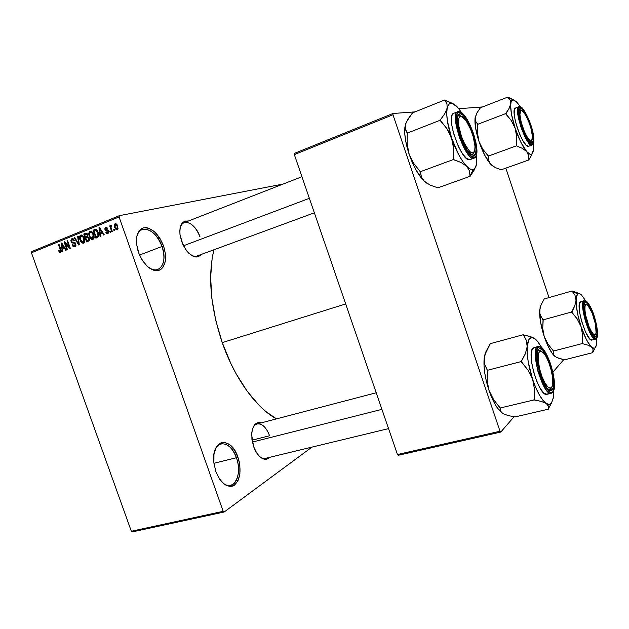 <?xml version="1.0" encoding="UTF-8"?>
<svg xmlns="http://www.w3.org/2000/svg" width="629" height="629" viewBox="0 0 629 629"><rect width="100%" height="100%" fill="white"/><g stroke="black" fill="none" stroke-linecap="round" stroke-linejoin="round"><path stroke-width="0.94" d="M147.917 266.924C159.255 276.217 168.171 262.474 162.03 246.474L163.579 245.97C167.188 258.244 165.781 266.311 159.334 270.179C151.841 271.72 145.134 266.484 139.221 254.47L136.462 243.8L136.815 236.103L139.379 230.481L141.36 228.728L143.711 227.777L146.329 227.643L149.12 228.327L154.773 231.999L159.829 238.187L163.579 245.97L165.474 254.21L165.238 261.727L162.887 267.404L161.008 269.275L158.736 270.384L156.157 270.674L153.374 270.14L147.603 266.649L142.327 260.398L138.404 252.355C134.653 239.02 136.422 230.827 143.711 227.777C151.801 227.494 158.422 233.556 163.579 245.97L162.03 246.474C165.529 258.228 164.153 265.886 157.91 269.44C154.883 270.478 151.558 269.644 147.917 266.924M221.589 481.743C232.628 493.757 243.281 475.414 236.41 457.747L237.904 457.149C241.599 469.879 240.451 479.196 234.452 485.093C227.383 488.45 221.196 483.976 215.896 471.671L213.899 462.975L213.946 454.523L216.014 447.651L219.749 443.406L222.061 442.47L224.545 442.376L229.656 444.648L234.334 449.837L237.904 457.149L239.106 461.277L239.853 465.523L239.901 473.747L238.021 480.619L234.452 485.093L232.187 486.193L229.711 486.453L224.498 484.401L219.631 479.212L215.896 471.671L213.899 463.023C210.691 439.223 231.055 435.315 237.904 457.149L236.41 457.747C240.797 469.564 237.935 483.976 230.646 485.336C227.659 485.965 224.639 484.762 221.589 481.743M269.723 457.314C265.218 461.238 260.508 459.162 255.586 451.103L253.636 446.637L251.922 439.372L251.844 432.367L252.426 429.308L254.698 424.677L256.302 423.278L258.126 422.554L261.31 422.845C255.555 421.524 252.339 425.574 251.679 434.993L253.636 446.637L256.703 452.99L258.598 455.506L260.642 457.44L264.817 459.304L266.79 459.17L269.731 457.314M201.17 254.47C196.971 258.991 191.821 257.347 185.712 249.556L181.639 241.505L179.98 234.358L179.823 230.985L180.13 227.942L182.056 223.271L185.429 221.038L188.244 221.078C182.033 220.488 179.304 225.135 180.059 235.018L183.078 244.996L186.892 251.136L189.109 253.534L193.716 256.53L195.933 257.025L197.97 256.821L201.17 254.47M213.931 463.274L236.41 457.747L213.931 463.274M139.481 255.075L162.03 246.474L139.481 255.075M388.557 428.616L265.564 458.321C263.512 458.785 261.389 458.054 259.179 456.127M252.04 440.19L269.589 435.74L252.04 440.19M314.351 212.814L197.089 255.972C195.029 256.695 192.733 256.192 190.194 254.47M222.241 342.624L345.683 303.941L222.241 342.624C234.664 378.446 256.388 408.135 276.485 418.875L265.65 411.374L259.4 405.65L247.244 391.317L236.032 373.642L230.969 363.782L222.241 342.624L215.763 320.42L211.839 298.264L210.636 277.247L212.138 258.37L213.907 249.784C207.68 276.139 210.463 307.086 222.241 342.624M119.376 215.661L283.152 184.045L119.376 215.661L119.07 216.95L31.45 252.795L131.335 531.261L223.177 511.322L119.07 216.95L223.177 511.322L224.176 511.998L311.968 447.117L224.176 511.998L223.177 511.322L131.335 531.261L132.373 531.89L224.176 511.998L132.373 531.89L131.335 531.261L31.45 252.795L31.82 251.537L119.376 215.661L119.07 216.95L31.45 252.795L31.82 251.537L119.376 215.661M84.184 240.136L83.791 238.493L84.388 238.36L83.791 238.493L83.295 242.291L84.679 241.984L83.633 243.211L82.053 242.998L80.685 241.489L79.529 237.259L80.064 235.616L81.314 234.987L82.666 235.545L83.775 236.968L84.813 241.355L84.687 241.968L83.146 242.338L80.622 239.924C79.883 238.242 80.032 236.936 81.078 236.024L83.594 236.653L82.91 236.795L83.791 238.493L82.297 236.205L80.536 236.449L80.3 238.823L81.652 241.748L83.492 242.189L84.184 240.113M114.297 229.451L114.706 230.607L114.116 230.843L113.707 229.687L114.297 229.451L113.707 229.687L114.116 230.843L114.706 230.607L114.297 229.451M111.294 228.508L112.371 231.543L111.789 231.779L109.713 225.929L110.295 225.693L110.625 226.621L110.822 225.386L111.616 225.394L111.75 226.298L110.963 226.943L111.294 228.508L110.979 227.273L111.75 226.298L111.616 225.394L110.956 225.308L110.625 226.621L110.295 225.693L109.713 225.929L111.789 231.779L112.371 231.543L111.294 228.508M110.303 231.063L110.704 232.211L110.122 232.447L109.721 231.299L110.303 231.063L109.721 231.299L110.122 232.447L110.704 232.211L110.303 231.063M108.581 231.032L108.369 233.131L107.402 233.579L106.505 233.233L105.774 232.172L106.317 231.834L107.41 232.683L108.109 231.606L107.716 230.937L105.31 230.269L104.815 228.956L105.2 227.753L107.064 227.706L107.614 228.571L107.072 228.909L105.994 228.272L105.562 229.42L107.732 229.884L108.581 231.032L105.507 229.286L105.994 228.272L107.072 228.909L107.614 228.571L105.68 227.446L104.964 229.64L108.054 231.409L107.59 232.628L106.317 231.834L105.774 232.172L107.85 233.477L108.581 231.032M100.318 233.658L100.664 236.245L100.066 236.488L98.973 227.792L99.579 227.541L104.257 234.806L103.651 235.049L102.307 232.856L100.318 233.658L102.307 232.856L103.651 235.049L104.257 234.806L99.579 227.541L98.973 227.792L100.066 236.488L100.664 236.245L100.318 233.658M92.919 239.476L91.331 239.272L89.947 237.754L88.831 233.139L89.334 231.842L90.301 231.236L91.645 231.527L92.762 232.667L94.153 236.834L93.878 238.509L92.919 239.476L94.122 237.605L93.666 234.523C93.029 232.423 91.889 231.33 90.23 231.252L90.026 231.323C88.634 232.502 88.398 234.192 89.318 236.394L90.843 238.886L92.038 238.627L90.843 238.886L92.919 239.476M60.526 252.496L59.472 252.292L58.473 250.546L58.984 250.224L59.904 251.592L60.604 251.018L58.395 244.327L58.945 244.107L61.217 251.616L60.526 252.496L60.832 249.391L58.945 244.107L58.395 244.327L60.604 250.751L60.156 251.6L58.984 250.224L58.473 250.546L59.472 252.292L61.123 251.914L59.472 252.292L60.526 252.496M62.491 248.927L62.845 251.443L62.271 251.679L61.155 243.203L61.728 242.967L66.273 250.067L65.699 250.303L64.386 248.156L62.491 248.927L64.386 248.156L65.699 250.303L66.273 250.067L61.728 242.967L61.155 243.203L62.271 251.679L62.845 251.443L62.491 248.927M65.219 243.337L67.452 249.595L66.902 249.815L64.111 242L64.701 241.756L69.261 247.095L67.02 240.813L67.578 240.585L70.369 248.424L69.78 248.659L65.219 243.337L69.78 248.659L70.369 248.424L67.578 240.585L67.02 240.813L69.261 247.095L64.701 241.756L64.111 242L66.902 249.815L67.452 249.595L65.219 243.337L65.919 243.187L65.219 243.337M75.779 243.753L75.897 245.593L75.197 246.56L74.033 246.859L72.799 246.12L72.076 244.823L72.594 244.5L74.301 245.876L75.142 245.357L75.307 244.28L74.662 243.234L72.311 242.951L71.439 242.244L70.873 240.648L71.297 239.114L72.241 238.611L73.365 238.894L74.395 240.38L73.876 240.71L73.2 239.72L72.225 239.625L71.549 240.388L71.722 241.52L72.359 242.157L74.749 242.393L75.779 243.753L74.269 242.228L72.099 242.039L71.635 241.308L72.225 239.625L73.876 240.71L74.395 240.38L72.115 238.635L71.069 241.505L75.228 243.997L74.419 245.853L72.594 244.5L72.076 244.823L74.631 246.812L75.779 243.753M78.248 236.237L79.293 244.838L78.751 245.051L74.293 237.848L74.867 237.613L78.664 244.036L77.658 236.48L78.248 236.237L77.658 236.48L78.664 244.036L74.867 237.613L74.293 237.848L78.751 245.051L79.293 244.838L78.248 236.237M89.216 238.187L89.129 240.655L86.574 241.913L83.751 233.996L86.833 233.343L87.848 234.884L87.753 236.551L89.216 238.187L87.753 236.551L87.769 234.641L85.803 233.178L83.751 233.996L86.574 241.913L88.319 241.206L89.216 238.187M98.305 232.581L98.659 236.473L95.899 238.163L93.068 230.198L95.742 229.341L97.534 230.898L98.305 232.581L95.624 229.326L93.068 230.198L95.899 238.163L97.566 237.487C99.012 236.425 99.256 234.79 98.305 232.581M117.741 225.96L117.882 229.113L116.113 229.648L114.329 226.817L114.384 224.238L115.917 223.617L117.316 224.978L117.741 225.96L115.052 223.641L114.502 227.336L117.033 229.774L117.741 225.96M398.283 455.278L500.763 432.068L514.121 416.705L500.763 432.068L500.016 431.242L392.968 114.769L294.341 154.608L397.457 454.523L500.016 431.242L500.763 432.068L398.283 455.278L397.457 454.523L398.283 455.278M552.883 372.148L563.788 359.607L552.883 372.148M294.474 153.358L393.007 113.487L414.998 111.883L393.007 113.487L392.968 114.769L500.016 431.242L397.457 454.523L294.341 154.608L294.474 153.358L294.341 154.608L392.968 114.769L393.007 113.487L294.474 153.358M458.785 108.691L482.522 106.954L458.785 108.691M548.999 297.596L505.818 168.14L548.999 297.596M158.461 236.174L157.997 238.352L158.461 236.174M180.059 228.366C180.775 225.394 182.151 223.499 184.179 222.666C190.375 221.667 195.658 226.424 200.022 236.944C195.58 223.091 182.261 217.013 180.059 228.366M252.551 428.86C253.621 426.132 255.162 424.489 257.175 423.93C262.136 423.372 266.271 427.311 269.589 435.74M136.477 238.132C137.279 233.681 139.158 230.835 142.123 229.585C150.064 228.193 156.7 233.823 162.03 246.474C156.479 229.003 138.529 222.548 136.477 238.132M214.623 451.245C216.038 447.172 218.208 444.727 221.141 443.909C227.368 443.178 232.463 447.793 236.41 457.747C231.637 443.02 218.42 438.649 214.623 451.245M59.063 250.413L58.473 250.546L59.063 250.413M61.249 251.341L60.227 251.576L61.249 251.341M61.178 250.617L60.604 250.751L61.178 250.617M60.887 249.548L60.305 249.674L60.887 249.548M58.977 244.201L58.395 244.327L58.977 244.201M61.791 243.061L61.155 243.203L61.791 243.061M64.968 248.03L64.386 248.156L64.968 248.03M62.35 247.936L61.776 243.879L62.247 243.777L61.776 243.879L62.656 245.357L63.183 245.247L62.656 245.357L63.875 247.323L64.433 247.197L62.35 247.936L64.59 247.441L62.35 247.936L63.875 247.323L61.776 243.879L62.35 247.936M64.779 241.851L64.111 242L64.779 241.851M69.85 246.961L69.261 247.095L69.85 246.961M67.61 240.687L67.02 240.813L67.61 240.687M72.681 244.689L72.076 244.823L72.681 244.689M75.92 245.499L74.419 245.853M75.818 243.863L75.228 243.997L75.818 243.863M75.126 242.676L73.31 243.069L75.126 242.676M71.667 241.379L71.069 241.505L71.667 241.379M72.461 238.588L71.887 238.713L72.461 238.588M74.93 237.715L74.293 237.848L74.93 237.715M79.183 243.918L78.664 244.036L79.183 243.918M79.018 242.574L78.46 242.7L79.018 242.574M78.255 236.347L77.658 236.48L78.255 236.347M80.064 240.136L81.573 242.621L82.737 242.362L81.573 242.621L83.633 243.211L84.813 241.355L84.357 238.289C83.728 236.197 82.588 235.112 80.944 235.034L80.748 235.097C79.372 236.276 79.144 237.951 80.064 240.136L80.654 240.011L80.064 240.136M81.29 234.987L80.748 235.097L81.29 234.987M88.068 237.251L87.824 236.567L88.068 237.251M86.896 233.964L86.692 233.383L83.751 233.996L86.81 233.328L86.896 233.964M86.22 233.131L85.505 233.28L86.22 233.131M85.489 237.054L84.648 234.688L86.039 234.145L87.848 234.876L87.25 235.002L87.117 236.307L87.903 236.142L86.55 236.63L87.84 236.355L85.489 237.054L87.801 236.559L85.489 237.054L87.187 236.237L87.25 235.002L86.44 234.098L84.648 234.688L85.489 237.054M86.81 240.758L85.819 237.982L87.25 237.424L89.255 238.289L88.65 238.422L88.555 239.94L89.452 239.743L86.81 240.758L89.365 240.199L86.81 240.758L88.736 239.625L88.532 238.124L87.675 237.377L85.819 237.982L86.81 240.758M89.923 236.26L89.318 236.394L89.923 236.26M90.584 231.205L90.026 231.323L90.584 231.205M89.892 236.174C89.145 234.483 89.302 233.17 90.356 232.25L92.903 232.879L92.211 233.021L93.092 234.727L93.697 234.593L93.092 234.727L92.589 238.548L93.98 238.249L92.432 238.595L90.089 236.677L91.944 238.611L93.43 237.44L93.006 234.499L91.347 232.298L90.254 232.298L89.57 233.131L89.892 236.174M96.19 230.183L95.978 229.601L93.068 230.198L96.221 229.499L96.19 230.183M95.694 229.333L94.665 229.546L95.694 229.333M96.135 236.999L93.965 230.898L96.937 230.088L95.852 230.316L97.731 232.809L98.336 232.675L97.731 232.809L98.187 234.845L98.816 234.711L97.165 236.59L98.737 236.252L96.135 236.999L98.667 236.457L96.135 236.999L97.975 235.993L97.731 232.809L96.182 230.434L93.965 230.898L96.135 236.999M102.574 232.801L102.496 232.156L102.574 232.801M99.649 227.651L98.973 227.792L99.649 227.651M102.92 232.73L102.307 232.856L102.92 232.73M100.176 232.651L99.618 228.484L100.113 228.382L99.618 228.484L100.522 229.994L101.08 229.876L100.522 229.994L101.78 231.999L102.37 231.873L100.176 232.651L102.543 232.148L100.176 232.651L101.78 231.999L99.618 228.484L100.176 232.651M106.419 232.038L105.774 232.172L106.419 232.038M108.731 232.384L107.59 232.628L108.731 232.384M108.66 231.283L108.054 231.409L108.66 231.283M108.479 230.78L107.716 230.937L108.479 230.78M108.377 230.56L107.032 230.851L108.377 230.56M105.617 229.499L104.964 229.64L105.617 229.499M106.191 227.336L105.68 227.446L106.191 227.336M107.3 227.997L106.293 228.209M110.334 231.165L109.721 231.299L110.334 231.165M110.334 225.795L109.713 225.929L110.334 225.795M111.097 226.526L110.625 226.621L111.097 226.526M114.329 229.561L113.707 229.687L114.329 229.561M115.123 227.211L114.502 227.336L115.123 227.211M115.508 223.547L115.052 223.641L115.508 223.547M115.083 227.1L115.437 224.451L117.175 226.251L117.796 226.126L117.175 226.251L116.923 228.877L118.071 228.634L116.821 228.909L115.374 227.8L116.624 228.925L117.45 228.083L117.041 225.897L115.948 224.506L114.903 224.938L115.083 227.1M493.6 166.669L490.872 164.452L495.18 167.479L501.101 169.822L528.674 160.018L501.101 169.822L495.18 167.479L490.872 164.452L494.032 166.874M510.724 101.717L510.764 103.714C511.086 101.19 511.88 99.885 513.146 99.799L507.745 97.306L510.135 100.019L510.764 103.714L509.144 108.298L505.692 113.613L477.686 124.314L475.555 121.224L475.162 117.458L476.931 112.929L480.391 107.787L507.768 97.11L510.135 100.019L510.724 101.717M530.585 142.162L531.702 140.55L530.255 142.185L531.922 142.807L530.593 142.17M521.331 110.46L519.853 109.831L520.521 108.44C525.844 107.237 537.496 142.398 531.922 142.807L529.87 141.847L527.236 138.38L521.866 126.303L519.074 113.81L519.271 109.902L519.766 108.848L521.48 108.691L523.886 111.105L526.622 115.673L529.28 121.704L532.283 131.532L533.211 137.201L533.093 141.163L531.922 142.807L529.657 141.643C524.877 137.264 518.076 117.568 519.082 110.971L520.521 108.44L519.853 109.831L521.331 110.46L519.208 110.154L519.853 109.831L519.208 110.154L521.331 110.46M519.247 106.639L518.925 106.718C516.472 106.757 517.219 113.818 521.174 127.899C526.638 140.841 530.247 146.557 531.992 145.047L532.393 144.222C530.569 145.692 526.937 139.732 521.504 126.358C517.958 112.67 517.47 106.222 520.049 107.016L519.35 106.615L520.049 107.016L518.689 108.597L518.477 112.827L519.468 119.07L521.504 126.358L527.314 139.441L530.168 143.192L532.393 144.222L533.651 142.429L533.777 138.136L530.797 124.943L525.16 112.135L522.322 108.282L520.049 107.016C521.976 105.947 525.553 111.915 530.797 124.943C534.28 138.223 534.807 144.646 532.393 144.222L531.992 145.047C526.457 147.508 512.902 107.818 518.925 106.718L515.528 108.015C509.443 109.147 522.99 148.766 528.58 146.282L528.855 146.18M475.037 118.362L475.555 121.224L477.726 124.117L477.49 133.309L479.062 141.69L475.555 127.805L475.037 118.362C474.557 124.172 475.901 131.948 479.062 141.69L482.813 149.238L488.308 156.102L516.417 145.857L488.308 156.102L488.717 160.623L490.872 164.452L484.707 155.182L479.062 141.69C482.655 152.069 486.594 159.656 490.872 164.452L488.717 160.623L488.183 155.717L482.813 149.238L479.062 141.69L477.49 133.309L477.686 124.314L505.692 113.613L511.306 120.556L515.135 128.23L511.463 114.124L510.638 105.782L511.086 102.055L511.597 100.837L513.146 99.799L516.543 101.709L519.137 105.263L516.063 101.418M516.11 101.45L520.348 106.765L516.433 101.599L507.768 97.11L513.767 99.854L507.768 97.11L480.391 107.787L476.931 112.929L475.068 118.299M528.674 160.018L531.906 154.671L528.674 160.018M532.905 152.234L533.376 149.922L532.063 153.932L530.318 154.38L526.662 151.573L528.572 155.512L528.525 159.852L528.572 155.512L527.904 153.468L520.733 142.012L515.135 128.23L516.692 136.76L516.417 145.857L522.44 148.381L526.662 151.573C522.605 146.581 518.76 138.797 515.135 128.23C511.715 117.615 510.261 109.446 510.764 103.714L509.144 108.298L505.826 113.998L511.306 120.556L515.135 128.23L516.692 136.76L516.417 145.857L522.44 148.381L526.662 151.573C530.381 155.678 532.598 155.332 533.313 150.551L533.188 144.033L533.376 149.922M515.544 108.007L514.428 109.58L514.184 113.935L515.182 120.375L517.282 127.891L520.136 135.29L523.304 141.383L526.269 145.228L528.58 146.282M528.722 146.243L532.126 145.008C538.448 139.095 525.301 106.521 519.53 106.6M505.724 113.409L505.826 113.998L505.724 113.409M520.694 122.419L521.229 122.356C519.011 112.583 519.617 108.959 523.029 111.467C526.103 114.989 528.785 120.776 531.088 128.835L532.441 136.469L531.717 140.534L530.255 142.185L531.702 140.55L530.161 140.503L529.123 139.622L526.756 136.265L524.279 131.249L521.229 122.356L519.892 114.604L520.702 110.665L522.314 110.853L525.702 115.217L529.233 122.993L531.088 128.835C532.189 133.073 532.629 136.351 532.401 138.663C531.922 145.684 524.389 134.865 521.229 122.356L520.694 122.419M462.221 140.55L462.905 140.165C456.418 125.242 457.401 110.539 464.1 118.197C466.364 120.65 468.534 124.353 470.626 129.307L465.955 120.501L461.513 116.334L459.429 116.963L458.793 118.315L458.777 125.91L461.521 136.572L464.446 143.538L469.328 151.054L470.822 152.383L473.283 152.933L474.738 150.724L474.989 146.117L473.11 136.344L470.626 129.307C473.739 137.067 475.194 143.624 475.005 148.979C473.299 156.196 469.265 153.256 462.905 140.165L462.221 140.55M461.316 116.286C459.713 115.146 458.486 115.186 457.629 116.396L458.596 115.579L461.316 116.286L459.076 115.461L457.629 116.396L459.076 115.461L461.316 116.286M158.712 239.476L159.035 236.976L158.712 239.476M183.464 245.774L309.366 198.316L183.464 245.774M474.069 152.281L472.442 154.624L471.2 154.64C472.599 154.993 473.558 154.199 474.069 152.281L472.214 154.687L473.802 155.481L469.525 153.122C463.502 147.005 456.552 127.467 457.307 118.692C457.519 115.587 458.36 113.951 459.838 113.778L459.076 115.461L459.838 113.778L461.23 114.061L462.826 115.138L466.372 119.416L469.949 125.934L473.039 133.71L475.194 141.619L476.106 148.523L475.626 153.397L473.802 155.481L470.885 154.404L467.3 150.268L463.604 143.671L460.381 135.628L458.164 127.428L457.283 120.383L457.888 115.594L458.706 114.289L459.838 113.778C467.732 112.221 481.924 154.655 473.802 155.481L471.2 154.64L472.214 154.687L474.069 152.281M593.831 336.177L595.341 334.714L593.831 336.177L594.837 335.784L593.831 336.177M589.027 326.569L588.563 326.868L589.027 326.569L591.276 331.286L593.414 334.188L595.097 334.856L596.08 333.213L595.529 324.407L592.141 312.943C595.246 321.207 596.575 327.882 596.127 332.961C594.971 336.759 592.604 334.628 589.027 326.569C584.026 314.657 583.468 299.947 588.091 305.592L592.141 312.943L587.832 305.324L586.126 304.515L585.08 306.008L584.876 309.617L585.552 314.807L589.027 326.569M584.388 304.004L586.464 304.491L584.388 304.004M548.488 389.595C549.825 390.066 550.807 389.406 551.436 387.629L549.683 389.705L548.488 389.595L550.705 389.021L552.325 389.925C551.02 391.395 549.251 390.758 546.994 387.999C541.388 381.355 535.829 361.258 537.268 352.932L538.683 349.189L537.732 350.856L538.715 350.204L541.31 351.171C539.839 349.928 538.652 349.826 537.732 350.856L538.715 350.204L541.31 351.171L537.874 350.707L538.683 349.189L539.768 348.623L542.528 349.881L545.697 354.08L548.818 360.566L552.427 372.423L553.606 380.081L553.583 386.23L552.325 389.925L551.279 390.64L550.005 390.554L546.963 387.959L543.66 382.487L540.625 374.978L538.345 366.628L537.182 358.774L537.308 352.657L538.683 349.189C544.635 342.129 558.505 383.611 552.325 389.925L550.705 389.021L549.683 389.705L548.488 389.595M539.816 369.608L539.077 369.75L539.816 369.608L538.416 362.398L538.11 356.344L538.943 352.382L540.759 351.068L543.267 352.562L546.09 356.604L548.803 362.556L551.02 369.545C552.569 375.725 553.095 380.734 552.592 384.578C551.562 393.707 543.432 384.453 539.816 369.608C536.765 353.938 538.125 348.49 543.888 353.262C546.711 356.918 549.086 362.351 551.02 369.545L552.411 376.559L552.773 382.574L552.034 386.67L550.289 388.211L547.788 386.906L544.911 382.912L542.104 376.826L539.816 369.608M381.937 409.361L252.371 442.061L381.937 409.361M422.995 179.996L416.335 170.53L412.459 162.762L409.141 154.215L407.16 144.041L407.246 133.128L440.198 120.225L446.967 128.701L449.593 133.199L452.951 143.215L453.595 148.452L453.407 159.522L420.29 171.741L413.693 163.383L409.141 154.215C413.064 165.435 417.68 174.029 422.995 179.996L427.767 183.872L424.591 181.592L430.267 185.138L437.8 187.859L470.185 176.277L437.8 187.859L430.267 185.138L424.591 181.592L421.422 177.087L420.29 171.741L453.407 159.522L461.112 162.51L466.694 166.292L469.517 170.954L469.989 176.081L473.189 169.484L474.376 168.871L476.082 166.032L476.766 162.227L476.562 154.616L476.829 161.26L475.807 166.709L476.578 163.87C476.059 167.117 474.926 168.989 473.189 169.484L470.233 176.018L475.61 167.228M453.745 113.291L452.086 115.186L451.528 117.481L451.653 124.22L453.399 132.916L458.423 146.549L462.574 153.901L466.608 158.492L469.894 159.656L473.912 158.186C465.743 161.567 448.996 113.652 457.715 111.726L459.264 112.056C462.173 110.712 466.93 117.906 473.535 133.631C477.576 149.726 477.859 157.572 474.376 157.195L474.164 158.115L469.894 159.656L474.164 158.115C483.269 155.505 468.118 110.759 458.635 111.545M423.168 180.091L421.422 177.087L420.502 171.945L413.693 163.383L409.141 154.215L407.16 144.041L407.309 132.876L405.084 128.395L405.768 123.378L404.706 129.315C404.471 136.257 405.949 144.552 409.141 154.215L405.736 141.305L404.754 133.576L404.879 127.2L406.358 121.987L412.514 112.882L444.609 100.011L452.204 103.298L444.554 100.247L446.92 103.573L447.172 108.094C445.961 115.115 447.439 125.108 451.622 138.058L447.353 120.839L446.724 113.637L447.172 108.094L444.774 113.707L440.198 120.225L407.246 133.128L405.273 129.299L405.359 124.66L407.946 119.133L412.514 112.882L444.609 100.011L446.92 103.573L447.172 108.094L444.774 113.707L440.253 119.974L440.363 120.697L446.967 128.701L451.622 138.058C456.119 150.952 461.143 160.364 466.694 166.292L462.771 161.456L458.761 154.813L451.622 138.058L453.595 148.452L453.25 159.051L453.611 159.727L461.112 162.51L466.694 166.292C469.265 168.855 471.428 169.916 473.189 169.484L470.248 169.02L466.694 166.292L469.517 170.954L470.185 176.277L474.423 169.704M457.653 107.37L461.757 112.811L457.653 107.37L452.463 103.486L449.719 103.643L448.634 104.571L447.172 108.094C448.713 102.165 452.031 101.741 457.126 106.804L457.653 107.37M458.305 111.592L453.713 113.299C444.907 115.264 461.639 163.06 469.894 159.656L470.17 159.577M474.376 157.195L475.532 156.472L476.35 154.923L476.861 149.647L475.87 142.185L473.535 133.631L470.201 125.226L466.333 118.181L462.496 113.542L459.264 112.056L458.038 112.607L457.141 114.014L456.489 119.188L457.432 126.822L459.846 135.707L463.337 144.426L467.339 151.573L471.223 156.039L474.376 157.195C471.616 159.113 466.773 151.951 459.846 135.707C455.734 119.015 455.538 111.129 459.264 112.056L457.715 111.726C454.169 112.088 454.783 120.831 459.563 137.955C466.521 153.397 471.302 160.143 473.912 158.186L474.376 157.195M440.198 120.225L440.363 120.697L440.198 120.225M453.407 159.522L453.25 159.051L453.407 159.522M553.528 355.047L555.061 356.517L552.388 353.647L548.142 346.367L544.227 336.554L542.733 328.432L543.047 319.878L571.675 311.976L543.047 319.878L540.453 315.396L539.784 313.014L539.651 310.411L541.058 304.908L544.203 298.964L572.178 290.968L574.992 295.253L576.038 300.19C576.109 296.974 576.636 294.899 577.619 293.963L572.17 291.211L574.992 295.253L576.038 300.19L574.788 305.804L571.675 311.976L577.304 319.052L581.102 326.679L582.58 334.935L582.187 343.583L553.465 351.045L547.945 344.055L544.227 336.554C547.128 345.038 550.233 351.21 553.528 355.047L556.775 357.555L564.52 359.827L592.683 352.672L564.52 359.827L558.961 358.42L555.061 356.517L553.363 354.033L553.465 351.045L582.187 343.583L587.824 345.117L591.63 347.129L593.076 349.685L592.683 352.672L594.326 349.449M596.19 336.507L594.837 335.784L596.19 336.507L594.539 336.704L592.266 334.29L587.289 323.337L584.27 310.191L584.144 305.38L585.009 302.793C589.027 297.832 600.459 332.332 596.19 336.507C595.506 337.301 594.539 337.01 593.289 335.619C588.713 330.925 582.871 310.993 584.223 304.751L585.009 302.793L585.764 302.463L587.793 303.768L590.214 307.447L592.683 312.935L595.687 322.732L596.795 328.92L596.976 333.763L596.19 336.507M584.435 303.854L585.009 302.793L584.435 303.854M580.826 301.621L583.736 300.976C581.856 301.511 582.391 308.171 585.332 320.955C590.018 334.164 593.43 340.21 595.553 339.11C590.419 341.649 578.853 304.326 583.736 300.976L580.268 301.951C575.323 305.309 586.865 342.569 592.062 340.022L595.553 339.11L596.654 337.891C595.349 340.855 592.133 336.106 587.006 323.644C583.327 309.57 582.501 302.156 584.545 301.401L583.736 300.976L584.27 300.662L585.866 301.149M591.928 340.045L589.672 338.811L585.457 331.876L581.573 321.081L579.867 313.588L579.191 307.251L579.639 303.044L580.811 301.629L584.27 300.662L583.736 300.976L584.545 301.401C585.953 298.838 589.129 303.642 594.083 315.821C597.692 329.447 598.549 336.806 596.654 337.891L597.495 334.911L597.298 329.675L594.083 315.821L588.838 304.169L586.385 301.417L584.545 301.401L583.61 304.2L583.736 309.405L585.882 319.949L591.032 333.236L593.697 337.152L594.869 338.119L596.654 337.891L595.553 339.11M582.556 296.369L585.623 300.804L581.518 294.985L579.333 293.554L577.619 293.963C578.609 293.083 579.907 293.421 581.518 294.985M592.683 352.405L593.076 349.685L591.63 347.129C588.139 343.788 584.632 336.971 581.102 326.679C577.729 316.206 576.038 307.377 576.038 300.19L574.788 305.804L571.8 312.354L577.304 319.052L581.102 326.679L582.58 334.935L582.187 343.583L587.824 345.117L591.63 347.129C594.122 349.189 595.726 348.387 596.434 344.731L596.63 338.316L596.394 344.951L595.396 347.507L594.657 348.112L592.754 347.931L590.403 345.864L586.377 339.534L581.102 326.679L578.035 315.734L576.306 305.639L576.172 298.004L577.619 293.963L572.17 291.211L579.907 293.774L572.178 290.968L544.203 298.964L541.058 304.908L539.651 310.411L540.885 305.089M553.89 355.259L553.363 354.033L553.599 351.155L547.945 344.055L544.227 336.554L540.578 322.292L539.651 310.411C539.383 317.551 540.909 326.262 544.227 336.554L542.733 328.432L543.173 320.247L540.453 315.396L539.784 313.014L540.083 307.754M571.682 311.717L571.8 312.354L571.682 311.717M541.152 304.688L539.918 308.061M553.717 394.194L553.371 397.858L551.484 403.079L548.244 408.968L551.484 403.079L549.18 404.423L546.247 403.464L548.386 406.098L548.315 409.188L515.049 416.917L548.315 409.188L548.386 406.098L547.662 404.722L542.89 400.217L539.336 394.878L535.845 387.81L532.677 379.507L534.54 389.5L534.17 399.902L541.31 401.42L546.247 403.464C541.561 399.965 537.032 391.985 532.677 379.507L528.203 361.714L527.228 353.529L527.188 346.634L525.349 353.765L521.284 361.541L528.069 370.214L532.677 379.507C528.564 366.754 526.732 355.802 527.188 346.634L528.847 339.676L529.807 338.41L532.252 337.576L535.224 338.984L536.851 340.501L541.86 347.751L537.701 341.468L535.224 338.992C530.695 335.713 528.014 338.26 527.188 346.634L525.349 353.765L521.307 361.211L521.433 362.005L528.069 370.214L532.677 379.507L534.54 389.5L534.343 400.013L541.31 401.42L546.247 403.464C548.409 404.864 550.155 404.73 551.484 403.079L553.481 397.096L553.52 390.884L553.717 394.194M552.875 392.079C559.016 384.319 546.373 343.505 538.125 346.406L533.046 348.065L538.125 346.406L537.15 346.98L538.117 347.507C540.264 343.984 544.415 349.465 550.595 363.947C554.825 380.553 555.588 389.776 552.883 391.6L552.396 392.488L552.907 391.678M502.972 413.646L508.043 415.549L515.049 416.917L508.043 415.549L502.972 413.646L500.495 411.107L500.118 408.017L534.17 399.902L500.118 408.017L493.498 399.47L488.985 390.365L487.113 380.576L487.373 370.308L521.284 361.541L487.373 370.308L484.723 364.443L484.133 361.361L484.912 354.591L490.337 343.646L523.328 334.691L526.308 340.281L527.188 346.634L526.308 340.281L523.328 334.691L490.337 343.646L486.241 351.068L484.188 358.027L485.352 352.908L486.146 351.273L484.188 358.027C483.355 367.108 484.951 377.887 488.985 390.365L486.453 381.63L484.747 372.911L483.976 364.851L484.188 358.027L484.723 364.443L487.53 370.764L487.113 380.576L488.985 390.365C491.744 398.385 494.874 404.691 498.372 409.275L502.453 413.316L499.41 410.533L495.715 405.359L492.153 398.471L488.985 390.365L493.498 399.47L500.299 408.127L500.495 411.107L501.407 412.443L504.623 414.362M533.117 337.687L527.126 335.619L523.304 335.005L530.381 336.562L534.249 338.308M534.052 347.475L532.095 349.575L531.198 355.015L531.749 362.98L533.699 372.219L536.734 381.26L540.366 388.643L544.006 393.211L547.018 394.312M547.088 394.297L548.268 393.479M533.046 348.065C525.993 353.105 539.415 397.622 547.01 394.312L551.153 393.322C543.637 396.608 530.184 352.012 537.15 346.98L533.046 348.065M552.396 392.488L551.153 393.322L552.639 392.378L553.717 389.972L554.267 380.938L552.985 372.651L550.595 363.947L547.442 356.085L542.284 348.277L539.297 346.901L538.117 347.507L537.213 348.977L536.38 354.253L536.946 361.974L540.217 375.434L543.503 383.572L547.081 389.493L550.375 392.292L551.759 392.386L552.883 391.6C550.894 395.704 546.672 390.318 540.217 375.434C535.892 358.16 535.193 348.851 538.117 347.507L537.15 346.98C534.548 347.955 534.815 356.085 537.944 371.369C543.503 387.307 547.906 394.627 551.153 393.322M521.284 361.541L521.433 362.005L521.284 361.541M534.17 399.902L534.013 399.439L534.17 399.902M184.179 222.666L301.936 176.71M142.123 229.585L139.158 230.764M60.156 251.6L61.249 251.348M72.5 239.547L73.774 239.272M81.33 235.954L82.776 235.647M83.146 242.338L84.671 242M86.267 234.098L87.368 233.87M87.423 237.385L88.65 237.125M90.615 232.18L92.086 231.873M92.432 238.595L93.973 238.265M95.577 230.316L96.897 230.041M107.465 232.667L108.723 232.4M106.191 228.217L107.292 227.989M116.821 228.909L118.071 228.642M471.624 154.923L472.23 154.703L471.624 154.923M376.221 392.755L257.175 423.93M404.706 129.315L405.084 128.395M596.646 338.292C600.192 332.977 592.023 301.118 584.27 300.662M498.372 409.275L500.291 410.501"/></g></svg>

